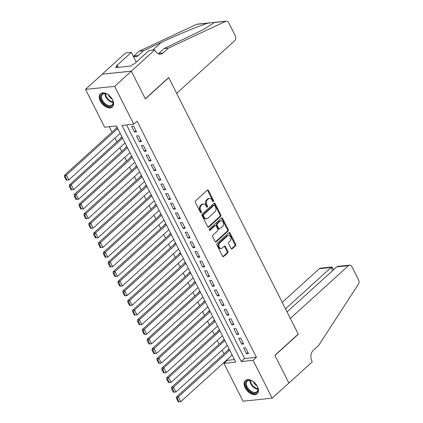<?xml version="1.0" encoding="UTF-8"?>
<svg xmlns="http://www.w3.org/2000/svg" width="423" height="423" viewBox="0 0 423 423"><rect width="100%" height="100%" fill="white"/><g stroke="black" fill="none" stroke-linecap="round" stroke-linejoin="round"><path stroke-width="0.63" d="M213.441 201.602A0.783 0.566 84.1 0 0 213.567 200.523L208.486 190.472A1.121 0.809 84.1 0 0 207.714 189.953A1.121 0.809 84.1 0 0 207.355 190.123L195.553 200.835A1.121 0.809 84.1 0 0 195.373 202.374L200.449 212.425A0.783 0.566 84.1 0 0 201.369 211.595L200.714 210.294A3.585 2.586 84.1 0 1 201.279 205.361L202.263 204.468A3.585 2.586 84.1 0 1 203.426 203.928A3.585 2.586 84.1 0 1 205.89 205.594L206.551 206.895A0.783 0.566 84.1 0 0 207.466 206.059L206.81 204.758A3.585 2.586 84.1 0 1 207.381 199.825L208.365 198.937A3.585 2.586 84.1 0 1 209.522 198.398A3.585 2.586 84.1 0 1 211.992 200.058L212.647 201.359A0.783 0.566 84.1 0 0 213.441 201.602M212.769 201.538A0.783 0.566 84.1 0 0 212.78 200.608L207.698 190.556A1.121 0.809 84.1 0 0 207.339 190.139M200.576 212.61A0.783 0.566 84.1 0 0 200.581 211.674L199.926 210.374L200.714 210.294M206.673 207.074A0.783 0.566 84.1 0 0 206.678 206.144L206.022 204.843L206.81 204.758M245.139 387.791A8.904 5.457 47.8 0 1 245.298 380.557A8.904 5.457 47.8 0 1 257.422 386.516A8.904 5.457 47.8 0 1 257.263 393.744A8.904 5.457 47.8 0 1 245.139 387.791M100.288 101.034A8.904 5.457 47.8 0 1 100.447 93.806A8.904 5.457 47.8 0 1 112.571 99.765A8.904 5.457 47.8 0 1 112.412 106.993A8.904 5.457 47.8 0 1 100.288 101.034M231.032 248.454A1.121 0.809 84.1 0 0 231.804 248.973A1.121 0.809 84.1 0 0 232.169 248.803L235.479 245.8A1.121 0.809 84.1 0 0 235.659 244.261L230.017 233.094A1.121 0.809 84.1 0 0 229.245 232.576A1.121 0.809 84.1 0 0 228.885 232.745L217.084 243.458A1.121 0.809 84.1 0 0 216.904 244.996L222.54 256.164A1.121 0.809 84.1 0 0 223.312 256.682A1.121 0.809 84.1 0 0 223.677 256.512L227.674 252.88A1.121 0.809 84.1 0 0 227.854 251.341L225.443 246.561A1.121 0.809 84.1 0 0 224.671 246.043A1.121 0.809 84.1 0 0 224.306 246.212L222.324 248.01A2.998 2.157 84.1 0 1 221.356 248.465A2.998 2.157 84.1 0 1 219.035 246.419A2.998 2.157 84.1 0 1 219.764 242.95L227.537 235.897A2.998 2.157 84.1 0 1 228.505 235.447A2.998 2.157 84.1 0 1 230.826 237.493A2.998 2.157 84.1 0 1 230.096 240.962L228.801 242.136A1.121 0.809 84.1 0 0 228.621 243.674L231.032 248.454M154.723 49.93L131.342 71.154L145.295 98.765L168.677 77.546L176.661 93.356L234.781 40.603A3.426 2.469 84.1 0 0 235.325 35.897L228.679 22.736A3.426 2.469 84.1 0 0 226.321 21.15A3.426 2.469 84.1 0 0 225.734 21.314L168.423 48.116L163.077 52.965A7.989 5.758 -95.9 0 1 160.491 54.165A7.989 5.758 -95.9 0 1 154.992 50.464L154.723 49.93L149.018 50.522L134.054 64.106L132.79 64.233L130.786 66.051L115.59 67.627L117.594 65.808L116.336 65.94L131.299 52.362L125.594 52.949L102.213 74.173L131.368 71.201L145.364 98.913L168.745 77.689L298.263 334.08L274.881 355.304L288.877 383.016L272.174 398.175L243.04 401.194L223.931 363.362L235.743 362.136L116.457 125.985L104.645 127.212L85.536 89.38L114.665 86.361L133.779 124.193L121.967 125.414L241.253 361.565L253.065 360.343L272.174 398.175M131.368 71.201L114.665 86.361M126.593 124.933L244.594 358.535L256.407 357.308L137.115 121.158L133.779 124.193M256.407 357.308L253.065 360.343M220.616 216.375A1.121 0.809 84.1 0 0 220.795 214.836L215.154 203.669A1.121 0.809 84.1 0 0 214.382 203.151A1.121 0.809 84.1 0 0 214.022 203.32L202.22 214.033A1.121 0.809 84.1 0 0 202.041 215.571L207.677 226.739A1.121 0.809 84.1 0 0 208.449 227.257A1.121 0.809 84.1 0 0 208.814 227.088L220.616 216.375L219.828 216.46A1.121 0.809 84.1 0 0 220.008 214.916L214.366 203.754A1.121 0.809 84.1 0 0 214.006 203.336M222.588 218.384L228.224 229.546A1.121 0.809 84.1 0 1 228.05 231.09L216.243 241.803A1.121 0.809 84.1 0 1 215.883 241.972A1.121 0.809 84.1 0 1 215.111 241.448L212.7 236.674A1.121 0.809 84.1 0 1 212.875 235.13L217.66 230.789A1.121 0.809 84.1 0 0 217.84 229.245L216.238 226.078A1.121 0.809 84.1 0 0 215.466 225.554A1.121 0.809 84.1 0 0 215.106 225.723L210.12 230.249A0.783 0.566 84.1 0 1 209.454 228.922L221.451 218.03A1.121 0.809 84.1 0 1 221.816 217.866A1.121 0.809 84.1 0 1 222.588 218.384L221.8 218.464L227.437 229.631L228.224 229.546M229.34 349.461L227.87 349.615L228.113 350.096M224.47 339.822L223 339.976L223.244 340.457M219.606 330.189L218.131 330.337L218.374 330.823M214.736 320.549L213.261 320.697L213.504 321.184M209.866 310.91L208.391 311.064L208.634 311.545M204.996 301.271L203.526 301.425L203.77 301.906M200.127 291.632L198.657 291.785L198.9 292.267M195.257 281.993L193.787 282.146L194.03 282.627M190.392 272.354L188.917 272.507L189.16 272.988M185.523 262.715L184.047 262.868L184.291 263.349M180.653 253.076L179.178 253.229L179.421 253.71M175.783 243.437L174.313 243.59L174.556 244.071M170.913 233.797L169.443 233.951L169.686 234.432M166.043 224.158L164.573 224.312L164.817 224.793M161.179 214.519L159.704 214.673L159.947 215.154M156.309 204.88L154.834 205.033L155.077 205.515M151.439 195.241L149.964 195.394L150.207 195.875M146.57 185.602L145.1 185.755L145.343 186.242M141.7 175.968L140.23 176.116L140.473 176.603M136.835 166.329L135.36 166.477L135.603 166.963M131.965 156.69L130.49 156.843L130.733 157.324M127.096 147.051L125.62 147.204L125.864 147.685M122.226 137.412L120.751 137.565L120.994 138.046M136.523 131.87L133.599 126.086L131.632 126.292L134.551 132.076L136.523 131.87M141.393 141.509L138.469 135.725L136.502 135.931L139.421 141.716L141.393 141.509M146.258 151.148L143.339 145.364L141.372 145.57L144.291 151.355L146.258 151.148M151.127 160.788L148.209 155.003L146.236 155.209L149.16 160.994L151.127 160.788M155.997 170.427L153.078 164.642L151.106 164.848L154.03 170.633L155.997 170.427M160.867 180.066L157.943 174.281L155.976 174.488L158.9 180.267L160.867 180.066M165.737 189.705L162.813 183.92L160.846 184.127L163.764 189.906L165.737 189.705M170.606 199.344L167.682 193.56L165.716 193.766L168.634 199.545L170.606 199.344M175.471 208.983L172.552 203.199L170.585 203.405L173.504 209.184L175.471 208.983M180.341 218.622L177.422 212.838L175.45 213.039L178.374 218.823L180.341 218.622M185.211 228.261L182.292 222.477L180.32 222.678L183.244 228.462L185.211 228.261M190.08 237.9L187.156 232.116L185.189 232.317L188.113 238.101L190.08 237.9M194.95 247.534L192.026 241.755L190.059 241.956L192.978 247.741L194.95 247.534M199.815 257.173L196.896 251.394L194.929 251.595L197.848 257.38L199.815 257.173M204.684 266.813L201.766 261.033L199.799 261.234L202.717 267.019L204.684 266.813M209.554 276.452L206.636 270.667L204.663 270.873L207.587 276.658L209.554 276.452M214.424 286.091L211.5 280.306L209.533 280.512L212.457 286.297L214.424 286.091M219.294 295.73L216.37 289.945L214.403 290.152L217.327 295.936L219.294 295.73M224.164 305.369L221.24 299.584L219.273 299.791L222.191 305.575L224.164 305.369M229.028 315.008L226.109 309.224L224.142 309.43L227.061 315.214L229.028 315.008M233.898 324.647L230.979 318.863L229.012 319.069L231.931 324.853L233.898 324.647M238.768 334.286L235.849 328.502L233.877 328.708L236.801 334.487L238.768 334.286M243.637 343.925L240.713 338.141L238.746 338.347L241.67 344.126L243.637 343.925M243.616 347.986L246.54 353.765L248.507 353.565L245.583 347.78L243.616 347.986M109.271 126.731L112.01 132.145M114.993 138.051L116.875 141.784M119.862 147.69L121.745 151.423M124.727 157.324L126.614 161.063M129.597 166.963L131.484 170.702M134.466 176.603L136.354 180.341M139.336 186.242L141.224 189.98M144.206 195.881L146.088 199.614M149.07 205.52L150.958 209.253M153.94 215.159L155.828 218.892M158.81 224.798L160.698 228.531M163.68 234.437L165.567 238.17M168.55 244.076L170.437 247.809M173.419 253.715L175.302 257.448M178.284 263.355L180.172 267.087M183.154 272.994L185.041 276.727M188.024 282.633L189.911 286.366M192.893 292.272L194.781 296.005M197.763 301.911L199.651 305.644M202.633 311.545L204.515 315.283M207.497 321.184L209.385 324.922M212.367 330.823L214.255 334.561M217.237 340.462L219.125 344.2M222.107 350.101L223.994 353.834M226.977 359.74L227.273 360.327L234.453 359.582M117.356 127.772L115.886 127.926L116.129 128.407M119.899 133.594L120.28 133.557M124.769 143.233L125.15 143.196M129.639 152.872L130.014 152.83M134.509 162.511L134.884 162.469M139.373 172.15L139.754 172.108M144.243 181.79L144.624 181.747M149.113 191.429L149.493 191.386M153.983 201.068L154.358 201.025M158.852 210.707L159.228 210.665M163.717 220.341L164.098 220.304M168.587 229.98L168.967 229.943M173.456 239.619L173.837 239.582M178.326 249.258L178.707 249.221M183.196 258.897L183.571 258.86M188.066 268.536L188.441 268.499M192.93 278.175L193.311 278.138M197.8 287.814L198.181 287.777M202.67 297.454L203.051 297.417M207.54 307.093L207.92 307.05M212.409 316.732L212.785 316.69M217.279 326.371L217.655 326.329M222.144 336.01L222.524 335.968M227.014 345.649L227.394 345.607M231.883 355.288L232.264 355.246M102.234 74.221L85.536 89.38M227.273 360.327L223.931 363.362M244.594 358.535L241.253 361.565M134.551 132.076L135.973 130.786M139.421 141.716L140.843 140.425M144.291 151.355L145.713 150.065M149.16 160.994L150.583 159.704M154.03 170.633L155.447 169.343M158.9 180.267L160.317 178.982M163.764 189.906L165.187 188.621M168.634 199.545L170.057 198.26M173.504 209.184L174.926 207.894M178.374 218.823L179.796 217.533M183.244 228.462L184.661 227.172M188.113 238.101L189.53 236.811M192.978 247.741L194.4 246.45M197.848 257.38L199.27 256.089M202.717 267.019L204.14 265.729M207.587 276.658L209.004 275.368M212.457 286.297L213.874 285.007M217.327 295.936L218.744 294.646M222.191 305.575L223.614 304.285M227.061 315.214L228.483 313.924M231.931 324.853L233.353 323.563M236.801 334.487L238.218 333.202M241.67 344.126L243.088 342.841M246.54 353.765L247.957 352.481M209.522 198.398L208.735 198.477A3.585 2.586 84.1 0 0 207.577 199.016L208.365 198.937M206.022 204.843A3.585 2.586 84.1 0 1 206.593 199.91L207.577 199.016M203.426 203.928L202.638 204.013A3.585 2.586 84.1 0 0 201.475 204.552L202.263 204.468M199.926 210.374A3.585 2.586 84.1 0 1 200.491 205.446L201.475 204.552M208.042 227.156L219.828 216.46M214.762 205.546A0.783 0.566 84.1 0 0 213.969 205.298L203.611 214.704A0.783 0.566 84.1 0 0 203.484 215.783L204.177 217.152A3.585 2.586 84.1 0 0 206.646 218.818A3.585 2.586 84.1 0 0 207.804 218.279L214.884 211.849A3.585 2.586 84.1 0 0 215.455 206.916L214.762 205.546M214.223 205.181L213.435 205.261A0.783 0.566 84.1 0 0 213.181 205.382L213.969 205.298M206.646 218.818L205.858 218.897A3.585 2.586 84.1 0 1 203.389 217.237L202.696 215.862A0.783 0.566 84.1 0 1 202.823 214.784L213.181 205.382M215.476 241.866L227.262 231.17A1.121 0.809 84.1 0 0 227.437 229.631M215.466 225.554L214.683 225.639A1.121 0.809 84.1 0 0 214.318 225.808L209.47 230.207M222.63 226.279A2.998 2.157 84.1 0 0 223.36 222.81A2.998 2.157 84.1 0 0 221.044 220.764A2.998 2.157 84.1 0 0 220.071 221.218L217.337 223.704A1.121 0.809 84.1 0 0 217.158 225.242L218.76 228.409A1.121 0.809 84.1 0 0 219.532 228.933A1.121 0.809 84.1 0 0 219.891 228.764L222.63 226.279M221.044 220.764L220.256 220.848A2.998 2.157 84.1 0 0 219.283 221.298L220.071 221.218M219.532 228.933L218.744 229.012A1.121 0.809 84.1 0 1 217.972 228.494L216.37 225.322A1.121 0.809 84.1 0 1 216.55 223.783L219.283 221.298M221.8 218.464A1.121 0.809 84.1 0 0 221.435 218.046M228.505 235.447L227.717 235.532A2.998 2.157 84.1 0 0 226.749 235.981L227.537 235.897M221.356 248.465L220.568 248.544A2.998 2.157 84.1 0 1 218.247 246.498A2.998 2.157 84.1 0 1 218.982 243.035L226.749 235.981M222.905 256.581L226.887 252.965A1.121 0.809 84.1 0 0 227.066 251.421L224.655 246.646A1.121 0.809 84.1 0 0 224.29 246.228M232.169 248.803L231.418 248.883L234.691 245.885A1.121 0.809 84.1 0 0 234.871 244.341L229.229 233.179A1.121 0.809 84.1 0 0 228.869 232.761M116.759 127.836L64.423 175.334L66.39 175.133L117.737 128.529M120.174 133.345L68.822 179.949L66.21 180.156L66.998 180.076L65.295 176.703L64.508 176.782L66.21 180.156M65.295 176.703L66.39 175.133L68.822 179.949L66.998 180.076M64.508 176.782L64.423 175.334M104.005 103.646A7.704 4.722 47.8 0 1 100.843 95.852A7.704 4.722 47.8 0 1 106.406 93.848A7.704 4.722 47.8 0 1 109.922 96.185A7.704 4.722 47.8 0 1 112.946 101.055A7.704 4.722 47.8 0 1 110.921 106.289A7.704 4.722 47.8 0 1 104.005 103.646M106.596 93.927A7.133 4.373 -132.2 0 0 102.503 94.329A7.133 4.373 -132.2 0 0 104.56 103.064A7.133 4.373 -132.2 0 0 112.095 104.893A7.133 4.373 -132.2 0 0 112.888 100.859M108.394 94.921A5.081 3.114 -132.2 0 0 110.223 97.644A5.081 3.114 -132.2 0 0 112.074 98.971M100.949 93.43A8.846 5.42 -132.2 0 0 103.566 104.195A8.846 5.42 -132.2 0 0 112.835 106.527M248.856 390.397A7.704 4.722 47.8 0 1 245.694 382.604A7.704 4.722 47.8 0 1 251.257 380.605A7.704 4.722 47.8 0 1 254.773 382.937A7.704 4.722 47.8 0 1 257.797 387.806A7.704 4.722 47.8 0 1 255.772 393.046A7.704 4.722 47.8 0 1 248.856 390.397M251.447 380.679A7.133 4.373 -132.2 0 0 247.355 381.081A7.133 4.373 -132.2 0 0 249.406 389.816A7.133 4.373 -132.2 0 0 256.946 391.645A7.133 4.373 -132.2 0 0 257.739 387.611M253.245 381.673A5.081 3.114 -132.2 0 0 255.074 384.396A5.081 3.114 -132.2 0 0 256.925 385.728M245.795 380.182A8.846 5.42 -132.2 0 0 248.417 390.952A8.846 5.42 -132.2 0 0 257.686 393.284M168.423 48.116L164.113 48.56L202.48 30.033L213.589 23.223L214.033 22.424L208.121 23.138C199.931 25.507 177.76 34.638 161.174 42.469L143.598 50.686L138.258 55.54A7.989 5.758 -95.9 0 1 135.672 56.74A7.989 5.758 -95.9 0 1 133.293 56.307M143.598 50.686L139.289 51.135L133.943 55.984A7.989 5.758 -95.9 0 1 133.457 56.381M158.276 53.806A7.989 5.758 -95.9 0 0 158.768 53.409L164.113 48.56M208.121 23.138L196.6 24.333L139.289 51.135M131.342 71.154L102.213 74.173M136.232 62.123L131.299 52.362M196.6 24.333A3.426 2.469 -95.9 0 1 197.187 24.169L209.47 22.895M118.371 67.342L117.594 65.808M336.697 266.892L338.077 266.347L349.578 265.158A3.426 2.469 84.1 0 1 351.931 266.744L358.577 279.899A3.426 2.469 84.1 0 1 358.471 284.092L318.63 345.469L313.284 350.323A7.989 5.758 84.1 0 0 312.015 361.311L312.285 361.845L288.904 383.064L274.95 355.447L298.331 334.228L290.347 318.419L348.467 265.67L336.697 266.892L287.069 311.931M285.514 308.848L331.109 267.468L319.333 268.69A3.426 2.469 -95.9 0 1 320.444 268.177L331.939 266.982L331.109 267.468L332.663 270.551M282.236 302.36L319.333 268.69M349.578 265.158A3.426 2.469 84.1 0 0 348.467 265.67M333.588 269.71L331.939 266.982M121.628 137.475L69.287 184.973L71.26 184.772L122.607 138.168M125.044 142.985L73.692 189.589L71.08 189.795L71.868 189.716L70.165 186.342L69.377 186.421L71.08 189.795M70.165 186.342L71.26 184.772L73.692 189.589L71.868 189.716M69.377 186.421L69.287 184.973M126.498 147.109L74.157 194.612L76.129 194.411L127.476 147.807M129.909 152.624L78.562 199.228L75.95 199.434L76.737 199.355L75.035 195.981L74.247 196.061L75.95 199.434M75.035 195.981L76.129 194.411L78.562 199.228L76.737 199.355M74.247 196.061L74.157 194.612M131.363 156.748L79.027 204.251L80.994 204.045L132.346 157.441M134.778 162.263L83.431 208.867L80.819 209.073L81.607 208.994L79.905 205.62L79.117 205.7L80.819 209.073M79.905 205.62L80.994 204.045L83.431 208.867L81.607 208.994M79.117 205.7L79.027 204.251M136.232 166.387L83.897 213.89L85.864 213.684L137.216 167.08M139.648 171.902L88.301 218.506L85.689 218.712L86.477 218.633L84.769 215.259L83.981 215.339L85.689 218.712M84.769 215.259L85.864 213.684L88.301 218.506L86.477 218.633M83.981 215.339L83.897 213.89M141.102 176.026L88.767 223.529L90.734 223.323L142.08 176.719M144.518 181.541L93.166 228.145L90.559 228.351L91.342 228.272L89.639 224.899L88.851 224.978L90.559 228.351M89.639 224.899L90.734 223.323L93.166 228.145L91.342 228.272M88.851 224.978L88.767 223.529M145.972 185.665L93.636 233.168L95.603 232.962L146.95 186.358M149.388 191.18L98.036 237.784L95.424 237.99L96.211 237.911L94.509 234.538L93.721 234.617L95.424 237.99M94.509 234.538L95.603 232.962L98.036 237.784L96.211 237.911M93.721 234.617L93.636 233.168M150.842 195.304L98.501 242.807L100.473 242.601L151.82 195.997M154.258 200.819L102.905 247.423L100.293 247.629L101.081 247.55L99.379 244.177L98.591 244.256L100.293 247.629M99.379 244.177L100.473 242.601L102.905 247.423L101.081 247.55M98.591 244.256L98.501 242.807M155.712 204.944L103.371 252.446L105.343 252.24L156.69 205.636M159.122 210.458L107.775 257.062L105.163 257.269L105.951 257.189L104.248 253.811L103.461 253.895L105.163 257.269M104.248 253.811L105.343 252.24L107.775 257.062L105.951 257.189M103.461 253.895L103.371 252.446M160.576 214.583L108.24 262.086L110.207 261.879L161.56 215.275M163.992 220.097L112.645 266.702L110.033 266.908L110.821 266.823L109.118 263.45L108.33 263.534L110.033 266.908M109.118 263.45L110.207 261.879L112.645 266.702L110.821 266.823M108.33 263.534L108.24 262.086M165.446 224.222L113.11 271.725L115.077 271.518L166.429 224.914M168.862 229.731L117.515 276.335L114.903 276.547L115.691 276.462L113.983 273.089L113.195 273.173L114.903 276.547M113.983 273.089L115.077 271.518L117.515 276.335L115.691 276.462M113.195 273.173L113.11 271.725M170.316 233.861L117.98 281.364L119.947 281.158L171.294 234.554M173.731 239.37L122.379 285.974L119.772 286.186L120.555 286.101L118.852 282.728L118.065 282.813L119.772 286.186M118.852 282.728L119.947 281.158L122.379 285.974L120.555 286.101M118.065 282.813L117.98 281.364M175.185 243.5L122.85 290.998L124.817 290.797L176.164 244.193M178.601 249.01L127.249 295.614L124.637 295.825L125.425 295.74L123.722 292.367L122.934 292.452L124.637 295.825M123.722 292.367L124.817 290.797L127.249 295.614L125.425 295.74M122.934 292.452L122.85 290.998M180.055 253.139L127.714 300.637L129.687 300.436L181.033 253.832M183.471 258.649L132.119 305.253L129.507 305.464L130.295 305.38L128.592 302.006L127.804 302.091L129.507 305.464M128.592 302.006L129.687 300.436L132.119 305.253L130.295 305.38M127.804 302.091L127.714 300.637M184.925 262.778L132.584 310.276L134.556 310.075L185.903 263.471M188.335 268.288L136.989 314.892L134.377 315.103L135.164 315.019L133.462 311.645L132.674 311.73L134.377 315.103M133.462 311.645L134.556 310.075L136.989 314.892L135.164 315.019M132.674 311.73L132.584 310.276M189.79 272.417L137.454 319.915L139.421 319.714L190.773 273.11M193.205 277.927L141.858 324.531L139.246 324.742L140.034 324.658L138.332 321.284L137.544 321.364L139.246 324.742M138.332 321.284L139.421 319.714L141.858 324.531L140.034 324.658M137.544 321.364L137.454 319.915M194.659 282.056L142.324 329.554L144.291 329.353L195.643 282.749M198.075 287.566L146.728 334.17L144.116 334.376L144.904 334.297L143.196 330.923L142.408 331.003L144.116 334.376M143.196 330.923L144.291 329.353L146.728 334.17L144.904 334.297M142.408 331.003L142.324 329.554M199.529 291.696L147.193 339.193L149.16 338.992L200.507 292.388M202.945 297.205L151.593 343.809L148.986 344.015L149.768 343.936L148.066 340.563L147.278 340.642L148.986 344.015M148.066 340.563L149.16 338.992L151.593 343.809L149.768 343.936M147.278 340.642L147.193 339.193M204.399 301.329L152.063 348.832L154.03 348.626L205.377 302.027M207.815 306.844L156.462 353.448L153.85 353.654L154.638 353.575L152.936 350.202L152.148 350.281L153.85 353.654M152.936 350.202L154.03 348.626L156.462 353.448L154.638 353.575M152.148 350.281L152.063 348.832M209.269 310.968L156.928 358.471L158.9 358.265L210.247 311.661M212.684 316.483L161.332 363.087L158.72 363.294L159.508 363.214L157.805 359.841L157.018 359.92L158.72 363.294M157.805 359.841L158.9 358.265L161.332 363.087L159.508 363.214M157.018 359.92L156.928 358.471M214.138 320.608L161.798 368.11L163.77 367.904L215.117 321.3M217.549 326.122L166.202 372.726L163.59 372.933L164.378 372.853L162.675 369.48L161.887 369.559L163.59 372.933M162.675 369.48L163.77 367.904L166.202 372.726L164.378 372.853M161.887 369.559L161.798 368.11M219.003 330.247L166.667 377.75L168.634 377.543L219.986 330.939M222.419 335.762L171.072 382.366L168.46 382.572L169.248 382.492L167.54 379.119L166.757 379.198L168.46 382.572M167.54 379.119L168.634 377.543L171.072 382.366L169.248 382.492M166.757 379.198L166.667 377.75M223.873 339.886L171.537 387.389L173.504 387.182L224.856 340.578M227.288 345.401L175.942 392.005L173.33 392.211L174.117 392.132L172.41 388.758L171.622 388.837L173.33 392.211M172.41 388.758L173.504 387.182L175.942 392.005L174.117 392.132M171.622 388.837L171.537 387.389M228.743 349.525L176.407 397.028L178.374 396.822L229.721 350.218M232.158 355.04L180.806 401.644L178.199 401.85L178.982 401.771L177.279 398.397L176.491 398.477L178.199 401.85M177.279 398.397L178.374 396.822L180.806 401.644L178.982 401.771M176.491 398.477L176.407 397.028M212.78 200.608L213.567 200.523M200.581 211.674L201.369 211.595M206.678 206.144L207.466 206.059M206.593 199.91L207.381 199.825M200.491 205.446L201.279 205.361M207.698 190.556L208.486 190.472M208.063 227.167L208.814 227.088M214.366 203.754L215.154 203.669M220.008 214.916L220.795 214.836M202.823 214.784L203.611 214.704M202.696 215.862L203.484 215.783M203.389 217.237L204.177 217.152M227.262 231.17L228.05 231.09M215.492 241.877L216.243 241.803M214.318 225.808L215.106 225.723M209.597 230.302L210.12 230.249M216.55 223.783L217.337 223.704M216.37 225.322L217.158 225.242M217.972 228.494L218.76 228.409M218.982 243.035L219.764 242.95M224.655 246.646L225.443 246.561M227.066 251.421L227.854 251.341M226.887 252.965L227.674 252.88M222.926 256.592L223.677 256.512M229.229 233.179L230.017 233.094M234.871 244.341L235.659 244.261M234.691 245.885L235.479 245.8M113.084 102.488A7.133 4.373 47.8 0 1 108.039 99.907A7.133 4.373 47.8 0 1 104.994 93.573M105.517 93.636A6.9 4.23 -132.2 0 0 108.457 99.49A6.9 4.23 -132.2 0 0 113.068 101.964M257.93 389.239A7.133 4.373 47.8 0 1 252.891 386.659A7.133 4.373 47.8 0 1 249.845 380.33M250.363 380.393A6.9 4.23 -132.2 0 0 253.308 386.247A6.9 4.23 -132.2 0 0 257.919 388.716M138.258 55.54L133.943 55.984M158.768 53.409L163.077 52.965M225.734 21.314L214.212 22.509M161.174 42.469L152.724 50.141M226.321 21.15L214.033 22.424"/></g></svg>
